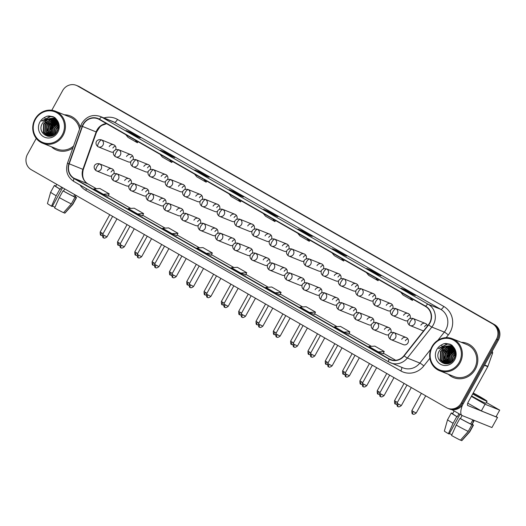 <?xml version="1.0" encoding="UTF-8"?>
<svg xmlns="http://www.w3.org/2000/svg" width="526" height="526" viewBox="0 0 526 526"><rect width="100%" height="100%" fill="white"/><g stroke="black" fill="none" stroke-linecap="round" stroke-linejoin="round"><path stroke-width="0.79" d="M117.193 173.935A3.833 1.308 119.8 0 0 114.122 176.795A3.833 1.308 -60.2 0 0 113.438 180.609L113.912 180.839A3.833 3.597 -68.1 0 0 117.193 173.935A3.833 3.597 -68.1 0 0 116.772 173.731C111.571 172.627 109.697 177.775 113.438 180.609A3.833 1.308 -60.2 0 0 113.491 180.642A3.833 3.597 -68.1 0 0 113.912 180.839L126.365 185.862A3.833 3.597 -68.1 0 0 129.094 185.796M134.505 183.863A3.833 1.308 119.8 0 0 131.434 186.717A3.833 1.308 -60.2 0 0 130.75 190.537L131.224 190.767A3.833 3.597 -68.1 0 0 134.505 183.863A3.833 3.597 -68.1 0 0 134.091 183.659C128.89 182.555 127.009 187.703 130.75 190.537A3.833 1.308 -60.2 0 0 130.803 190.563A3.833 3.597 -68.1 0 0 131.224 190.767L143.683 195.784A3.833 3.597 -68.1 0 0 146.412 195.718M151.817 193.785A3.833 1.308 119.8 0 0 148.746 196.645A3.833 1.308 -60.2 0 0 148.062 200.459L148.536 200.689A3.833 3.597 -68.1 0 0 151.817 193.785A3.833 3.597 -68.1 0 0 151.403 193.581C146.202 192.477 144.328 197.625 148.062 200.459A3.833 1.308 -60.2 0 0 148.122 200.485A3.833 3.597 -68.1 0 0 148.536 200.689L160.995 205.712A3.833 3.597 -68.1 0 0 163.724 205.64M169.135 203.707A3.833 1.308 119.8 0 0 166.065 206.567A3.833 1.308 -60.2 0 0 165.381 210.387L165.854 210.617A3.833 3.597 -68.1 0 0 169.135 203.707A3.833 3.597 -68.1 0 0 168.715 203.503C163.514 202.398 161.64 207.546 165.381 210.387A3.833 1.308 -60.2 0 0 165.434 210.413A3.833 3.597 -68.1 0 0 165.854 210.617L178.307 215.634A3.833 3.597 -68.1 0 0 181.036 215.568M186.447 213.635A3.833 1.308 119.8 0 0 183.377 216.495A3.833 1.308 -60.2 0 0 182.693 220.309L183.166 220.539A3.833 3.597 -68.1 0 0 186.447 213.635A3.833 3.597 -68.1 0 0 186.033 213.431C180.832 212.326 178.958 217.475 182.693 220.309A3.833 1.308 -60.2 0 0 182.752 220.335A3.833 3.597 -68.1 0 0 183.166 220.539L195.626 225.555A3.833 3.597 -68.1 0 0 198.355 225.49M203.766 223.557A3.833 1.308 119.8 0 0 200.689 226.417A3.833 1.308 -60.2 0 0 200.005 230.23L200.478 230.46A3.833 3.597 -68.1 0 0 203.766 223.557A3.833 3.597 -68.1 0 0 203.345 223.353C198.144 222.248 196.27 227.396 200.005 230.23A3.833 1.308 -60.2 0 0 200.064 230.256A3.833 3.597 -68.1 0 0 200.478 230.46L212.938 235.484A3.833 3.597 -68.1 0 0 215.667 235.418M221.078 233.478A3.833 1.308 119.8 0 0 218.007 236.338A3.833 1.308 -60.2 0 0 217.323 240.158L217.797 240.389A3.833 3.597 -68.1 0 0 221.078 233.478A3.833 3.597 -68.1 0 0 220.657 233.281C215.463 232.176 213.582 237.318 217.323 240.158A3.833 1.308 -60.2 0 0 217.376 240.185A3.833 3.597 -68.1 0 0 217.797 240.389L230.256 245.405A3.833 3.597 -68.1 0 0 232.985 245.34M238.39 243.406A3.833 1.308 119.8 0 0 235.319 246.267A3.833 1.308 -60.2 0 0 234.635 250.08L235.109 250.31A3.833 3.597 -68.1 0 0 238.39 243.406A3.833 3.597 -68.1 0 0 237.976 243.203C232.775 242.098 230.901 247.246 234.635 250.08A3.833 1.308 -60.2 0 0 234.695 250.106A3.833 3.597 -68.1 0 0 235.109 250.31L247.568 255.334A3.833 3.597 -68.1 0 0 250.297 255.261M255.708 253.328A3.833 1.308 119.8 0 0 252.638 256.188A3.833 1.308 -60.2 0 0 251.954 260.008L252.427 260.232A3.833 3.597 -68.1 0 0 255.708 253.328A3.833 3.597 -68.1 0 0 255.288 253.124C250.087 252.02 248.213 257.168 251.954 260.008A3.833 1.308 -60.2 0 0 252.007 260.035A3.833 3.597 -68.1 0 0 252.427 260.232L264.88 265.255A3.833 3.597 -68.1 0 0 267.609 265.189M273.02 263.256A3.833 1.308 119.8 0 0 269.95 266.11A3.833 1.308 -60.2 0 0 269.266 269.93L269.739 270.16A3.833 3.597 -68.1 0 0 273.02 263.256A3.833 3.597 -68.1 0 0 272.606 263.053C267.405 261.948 265.525 267.096 269.266 269.93A3.833 1.308 -60.2 0 0 269.319 269.956A3.833 3.597 -68.1 0 0 269.739 270.16L282.199 275.177A3.833 3.597 -68.1 0 0 284.928 275.111M290.339 273.178A3.833 1.308 119.8 0 0 287.262 276.038A3.833 1.308 -60.2 0 0 286.578 279.852L287.051 280.082A3.833 3.597 -68.1 0 0 290.339 273.178A3.833 3.597 -68.1 0 0 289.918 272.974C284.717 271.87 282.843 277.018 286.578 279.852A3.833 1.308 -60.2 0 0 286.637 279.878A3.833 3.597 -68.1 0 0 287.051 280.082L299.511 285.105A3.833 3.597 -68.1 0 0 302.24 285.039M307.651 283.1A3.833 1.308 119.8 0 0 304.58 285.96A3.833 1.308 -60.2 0 0 303.897 289.78L304.37 290.01A3.833 3.597 -68.1 0 0 307.651 283.1A3.833 3.597 -68.1 0 0 307.23 282.903C302.036 281.798 300.155 286.94 303.897 289.78A3.833 1.308 -60.2 0 0 303.949 289.806A3.833 3.597 -68.1 0 0 304.37 290.01L316.83 295.027A3.833 3.597 -68.1 0 0 319.552 294.961M324.963 293.028A3.833 1.308 119.8 0 0 321.892 295.888A3.833 1.308 -60.2 0 0 321.208 299.702L321.682 299.932A3.833 3.597 -68.1 0 0 324.963 293.028A3.833 3.597 -68.1 0 0 324.549 292.824C319.348 291.72 317.474 296.868 321.208 299.702A3.833 1.308 -60.2 0 0 321.268 299.728A3.833 3.597 -68.1 0 0 321.682 299.932L334.141 304.948A3.833 3.597 -68.1 0 0 336.87 304.883M342.281 302.95A3.833 1.308 119.8 0 0 339.211 305.81A3.833 1.308 -60.2 0 0 338.527 309.623L339 309.853A3.833 3.597 -68.1 0 0 342.281 302.95A3.833 3.597 -68.1 0 0 341.861 302.746C336.66 301.641 334.786 306.789 338.527 309.623A3.833 1.308 -60.2 0 0 338.58 309.656A3.833 3.597 -68.1 0 0 339 309.853L351.453 314.877A3.833 3.597 -68.1 0 0 354.182 314.811M359.593 312.878A3.833 1.308 119.8 0 0 356.523 315.731A3.833 1.308 -60.2 0 0 355.839 319.552L356.312 319.782A3.833 3.597 -68.1 0 0 359.593 312.878A3.833 3.597 -68.1 0 0 359.179 312.674C353.978 311.57 352.098 316.718 355.839 319.552A3.833 1.308 -60.2 0 0 355.892 319.578A3.833 3.597 -68.1 0 0 356.312 319.782L368.772 324.798A3.833 3.597 -68.1 0 0 371.501 324.733M376.905 322.8A3.833 1.308 119.8 0 0 373.835 325.66A3.833 1.308 -60.2 0 0 373.151 329.473L373.624 329.703A3.833 3.597 -68.1 0 0 376.905 322.8A3.833 3.597 -68.1 0 0 376.491 322.596C371.29 321.491 369.416 326.639 373.151 329.473A3.833 1.308 -60.2 0 0 373.21 329.5A3.833 3.597 -68.1 0 0 373.624 329.703L386.084 334.727A3.833 3.597 -68.1 0 0 388.813 334.654M394.224 332.721A3.833 1.308 119.8 0 0 391.153 335.581A3.833 1.308 -60.2 0 0 390.47 339.401L390.943 339.632A3.833 3.597 -68.1 0 0 394.224 332.721A3.833 3.597 -68.1 0 0 393.803 332.517C388.602 331.419 386.728 336.561 390.47 339.401A3.833 1.308 -60.2 0 0 390.522 339.428A3.833 3.597 -68.1 0 0 390.943 339.632L403.396 344.648A3.833 3.597 -68.1 0 0 407.959 342.886A3.833 3.597 -68.1 0 0 406.263 337.541A3.833 3.597 -68.1 0 0 401.706 339.303M99.874 164.013A3.833 1.308 119.8 0 0 96.804 166.874A3.833 1.308 -60.2 0 0 96.12 170.687L96.593 170.917A3.833 3.597 -68.1 0 0 99.874 164.013A3.833 3.597 -68.1 0 0 99.46 163.81C94.259 162.705 92.385 167.853 96.12 170.687A3.833 1.308 -60.2 0 0 96.179 170.713A3.833 3.597 -68.1 0 0 96.593 170.917L109.053 175.934A3.833 3.597 -68.1 0 0 111.782 175.868M119.04 149.936A3.833 1.308 119.8 0 0 115.97 152.796A3.833 1.308 -60.2 0 0 115.286 156.616L115.759 156.847A3.833 3.597 -68.1 0 0 119.04 149.936A3.833 3.597 -68.1 0 0 118.626 149.739C113.425 148.634 111.545 153.776 115.286 156.616A3.833 1.308 -60.2 0 0 115.339 156.643A3.833 3.597 -68.1 0 0 115.759 156.847L128.219 161.863A3.833 3.597 -68.1 0 0 130.948 161.798M136.359 159.865A3.833 1.308 119.8 0 0 133.282 162.725A3.833 1.308 -60.2 0 0 132.598 166.538L133.071 166.768A3.833 3.597 -68.1 0 0 136.359 159.865A3.833 3.597 -68.1 0 0 135.938 159.661C130.737 158.556 128.863 163.704 132.598 166.538A3.833 1.308 -60.2 0 0 132.657 166.564A3.833 3.597 -68.1 0 0 133.071 166.768L145.531 171.785A3.833 3.597 -68.1 0 0 148.26 171.719M153.671 169.786A3.833 1.308 119.8 0 0 150.6 172.646A3.833 1.308 -60.2 0 0 149.917 176.46L150.39 176.69A3.833 3.597 -68.1 0 0 153.671 169.786A3.833 3.597 -68.1 0 0 153.25 169.582C148.056 168.478 146.175 173.626 149.917 176.46A3.833 1.308 -60.2 0 0 149.969 176.493A3.833 3.597 -68.1 0 0 150.39 176.69L162.85 181.713A3.833 3.597 -68.1 0 0 165.578 181.648M170.983 179.714A3.833 1.308 119.8 0 0 167.912 182.568A3.833 1.308 -60.2 0 0 167.229 186.388L167.702 186.618A3.833 3.597 -68.1 0 0 170.983 179.714A3.833 3.597 -68.1 0 0 170.569 179.511C165.368 178.406 163.494 183.554 167.229 186.388A3.833 1.308 -60.2 0 0 167.288 186.414A3.833 3.597 -68.1 0 0 167.702 186.618L180.162 191.635A3.833 3.597 -68.1 0 0 182.89 191.569M188.301 189.636A3.833 1.308 119.8 0 0 185.231 192.496A3.833 1.308 -60.2 0 0 184.547 196.31L185.02 196.54A3.833 3.597 -68.1 0 0 188.301 189.636A3.833 3.597 -68.1 0 0 187.881 189.432C182.68 188.328 180.806 193.476 184.547 196.31A3.833 1.308 -60.2 0 0 184.6 196.336A3.833 3.597 -68.1 0 0 185.02 196.54L197.474 201.563A3.833 3.597 -68.1 0 0 200.202 201.491M205.613 199.558A3.833 1.308 119.8 0 0 202.543 202.418A3.833 1.308 -60.2 0 0 201.859 206.238L202.332 206.468A3.833 3.597 -68.1 0 0 205.613 199.558A3.833 3.597 -68.1 0 0 205.199 199.354C199.998 198.249 198.118 203.398 201.859 206.238A3.833 1.308 -60.2 0 0 201.912 206.264A3.833 3.597 -68.1 0 0 202.332 206.468L214.792 211.485A3.833 3.597 -68.1 0 0 217.521 211.419M222.925 209.486A3.833 1.308 119.8 0 0 219.855 212.346A3.833 1.308 -60.2 0 0 219.171 216.16L219.644 216.39A3.833 3.597 -68.1 0 0 222.925 209.486A3.833 3.597 -68.1 0 0 222.511 209.282C217.31 208.178 215.436 213.326 219.171 216.16A3.833 1.308 -60.2 0 0 219.23 216.186A3.833 3.597 -68.1 0 0 219.644 216.39L232.104 221.407A3.833 3.597 -68.1 0 0 234.833 221.341M240.244 219.408A3.833 1.308 119.8 0 0 237.173 222.268A3.833 1.308 -60.2 0 0 236.49 226.081L236.963 226.311A3.833 3.597 -68.1 0 0 240.244 219.408A3.833 3.597 -68.1 0 0 239.823 219.204C234.622 218.099 232.748 223.248 236.49 226.081A3.833 1.308 -60.2 0 0 236.542 226.108A3.833 3.597 -68.1 0 0 236.963 226.311L249.416 231.335A3.833 3.597 -68.1 0 0 252.145 231.269M257.556 229.329A3.833 1.308 119.8 0 0 254.485 232.19A3.833 1.308 -60.2 0 0 253.802 236.01L254.275 236.24A3.833 3.597 -68.1 0 0 257.556 229.329A3.833 3.597 -68.1 0 0 257.142 229.132C251.941 228.028 250.067 233.169 253.802 236.01A3.833 1.308 -60.2 0 0 253.861 236.036A3.833 3.597 -68.1 0 0 254.275 236.24L266.735 241.256A3.833 3.597 -68.1 0 0 269.463 241.191M274.874 239.258A3.833 1.308 119.8 0 0 271.797 242.118A3.833 1.308 -60.2 0 0 271.114 245.931L271.587 246.161A3.833 3.597 -68.1 0 0 274.874 239.258A3.833 3.597 -68.1 0 0 274.454 239.054C269.253 237.949 267.379 243.097 271.114 245.931A3.833 1.308 -60.2 0 0 271.173 245.958A3.833 3.597 -68.1 0 0 271.587 246.161L284.047 251.185A3.833 3.597 -68.1 0 0 286.775 251.112M292.186 249.179A3.833 1.308 119.8 0 0 289.116 252.039A3.833 1.308 -60.2 0 0 288.432 255.86L288.905 256.083A3.833 3.597 -68.1 0 0 292.186 249.179A3.833 3.597 -68.1 0 0 291.766 248.976C286.571 247.871 284.691 253.019 288.432 255.86A3.833 1.308 -60.2 0 0 288.485 255.886A3.833 3.597 -68.1 0 0 288.905 256.083L301.365 261.106A3.833 3.597 -68.1 0 0 304.094 261.041M309.498 259.108A3.833 1.308 119.8 0 0 306.428 261.961A3.833 1.308 -60.2 0 0 305.744 265.781L306.217 266.011A3.833 3.597 -68.1 0 0 309.498 259.108A3.833 3.597 -68.1 0 0 309.084 258.904C303.883 257.799 302.009 262.947 305.744 265.781A3.833 1.308 -60.2 0 0 305.803 265.808A3.833 3.597 -68.1 0 0 306.217 266.011L318.677 271.028A3.833 3.597 -68.1 0 0 321.406 270.962M326.817 269.029A3.833 1.308 119.8 0 0 323.746 271.889A3.833 1.308 -60.2 0 0 323.063 275.703L323.536 275.933A3.833 3.597 -68.1 0 0 326.817 269.029A3.833 3.597 -68.1 0 0 326.396 268.825C321.195 267.721 319.321 272.869 323.063 275.703A3.833 1.308 -60.2 0 0 323.115 275.729A3.833 3.597 -68.1 0 0 323.536 275.933L335.989 280.956A3.833 3.597 -68.1 0 0 338.718 280.891M344.129 278.951A3.833 1.308 119.8 0 0 341.058 281.811A3.833 1.308 -60.2 0 0 340.375 285.631L340.848 285.861A3.833 3.597 -68.1 0 0 344.129 278.951A3.833 3.597 -68.1 0 0 343.715 278.754C338.514 277.649 336.633 282.791 340.375 285.631A3.833 1.308 -60.2 0 0 340.427 285.657A3.833 3.597 -68.1 0 0 340.848 285.861L353.308 290.878A3.833 3.597 -68.1 0 0 356.036 290.812M361.447 288.879A3.833 1.308 119.8 0 0 358.37 291.739A3.833 1.308 -60.2 0 0 357.687 295.553L358.16 295.783A3.833 3.597 -68.1 0 0 361.447 288.879A3.833 3.597 -68.1 0 0 361.027 288.675C355.826 287.571 353.952 292.719 357.687 295.553A3.833 1.308 -60.2 0 0 357.746 295.579A3.833 3.597 -68.1 0 0 358.16 295.783L370.62 300.806A3.833 3.597 -68.1 0 0 373.348 300.734M378.759 298.801A3.833 1.308 119.8 0 0 375.689 301.661A3.833 1.308 -60.2 0 0 375.005 305.474L375.479 305.705A3.833 3.597 -68.1 0 0 378.759 298.801A3.833 3.597 -68.1 0 0 378.339 298.597C373.144 297.492 371.264 302.641 375.005 305.474A3.833 1.308 -60.2 0 0 375.058 305.507A3.833 3.597 -68.1 0 0 375.479 305.705L387.938 310.728A3.833 3.597 -68.1 0 0 390.66 310.662M396.071 308.729A3.833 1.308 119.8 0 0 393.001 311.583A3.833 1.308 -60.2 0 0 392.317 315.403L392.79 315.633A3.833 3.597 -68.1 0 0 396.071 308.729A3.833 3.597 -68.1 0 0 395.657 308.525C390.456 307.421 388.582 312.569 392.317 315.403A3.833 1.308 -60.2 0 0 392.376 315.429A3.833 3.597 -68.1 0 0 392.79 315.633L405.25 320.65A3.833 3.597 -68.1 0 0 407.979 320.584M413.39 318.651A3.833 1.308 119.8 0 0 410.319 321.511A3.833 1.308 -60.2 0 0 409.636 325.324L410.109 325.555A3.833 3.597 -68.1 0 0 413.39 318.651A3.833 3.597 -68.1 0 0 412.969 318.447C407.768 317.342 405.894 322.491 409.636 325.324A3.833 1.308 -60.2 0 0 409.688 325.351A3.833 3.597 -68.1 0 0 410.109 325.555L422.562 330.578A3.833 3.597 -68.1 0 0 423.627 330.815M101.728 140.015A3.833 1.308 119.8 0 0 98.658 142.875A3.833 1.308 -60.2 0 0 97.974 146.688L98.447 146.918A3.833 3.597 -68.1 0 0 101.728 140.015A3.833 3.597 -68.1 0 0 101.308 139.811C96.107 138.706 94.233 143.854 97.974 146.688A3.833 1.308 -60.2 0 0 98.027 146.715A3.833 3.597 -68.1 0 0 98.447 146.918L110.901 151.942A3.833 3.597 -68.1 0 0 113.629 151.876M131.119 183.705A3.833 3.597 -68.1 0 0 124.675 180.517M148.431 193.627A3.833 3.597 -68.1 0 0 141.987 190.438M165.743 203.549A3.833 3.597 -68.1 0 0 159.306 200.367M183.061 213.477A3.833 3.597 -68.1 0 0 176.618 210.288M200.373 223.399A3.833 3.597 -68.1 0 0 193.93 220.21M217.685 233.32A3.833 3.597 -68.1 0 0 211.248 230.138M235.004 243.249A3.833 3.597 -68.1 0 0 228.56 240.06M252.316 253.17A3.833 3.597 -68.1 0 0 245.872 249.988M269.634 263.099A3.833 3.597 -68.1 0 0 263.191 259.91M286.946 273.02A3.833 3.597 -68.1 0 0 280.503 269.831M304.258 282.942A3.833 3.597 -68.1 0 0 297.821 279.76M321.577 292.87A3.833 3.597 -68.1 0 0 315.133 289.681M338.889 302.792A3.833 3.597 -68.1 0 0 332.445 299.61M356.207 312.72A3.833 3.597 -68.1 0 0 349.764 309.531M373.519 322.642A3.833 3.597 -68.1 0 0 367.076 319.453M390.831 332.563A3.833 3.597 -68.1 0 0 384.394 329.381M113.8 173.777A3.833 3.597 -68.1 0 0 107.357 170.588M132.966 159.707A3.833 3.597 -68.1 0 0 126.523 156.518M150.278 169.628A3.833 3.597 -68.1 0 0 143.841 166.44M167.597 179.557A3.833 3.597 -68.1 0 0 161.153 176.368M184.909 189.478A3.833 3.597 -68.1 0 0 178.465 186.289M202.227 199.4A3.833 3.597 -68.1 0 0 195.784 196.218M219.539 209.328A3.833 3.597 -68.1 0 0 213.096 206.139M236.851 219.25A3.833 3.597 -68.1 0 0 230.414 216.061M254.17 229.178A3.833 3.597 -68.1 0 0 247.726 225.989M271.482 239.1A3.833 3.597 -68.1 0 0 265.038 235.911M288.794 249.022A3.833 3.597 -68.1 0 0 282.357 245.839M306.112 258.95A3.833 3.597 -68.1 0 0 299.669 255.761M323.424 268.871A3.833 3.597 -68.1 0 0 316.981 265.683M340.743 278.793A3.833 3.597 -68.1 0 0 334.299 275.611M358.055 288.721A3.833 3.597 -68.1 0 0 351.611 285.533M375.367 298.643A3.833 3.597 -68.1 0 0 368.93 295.461M392.685 308.571A3.833 3.597 -68.1 0 0 386.242 305.382M409.997 318.493A3.833 3.597 -68.1 0 0 403.554 315.304M427.513 325.903A3.833 3.597 -68.1 0 0 420.872 325.232M115.654 149.779A3.833 3.597 -68.1 0 0 109.211 146.596M112.873 148.069A3.833 3.597 111.9 0 1 115.365 146.156M424.535 326.705A3.833 3.597 111.9 0 1 427.027 324.792M407.223 316.784A3.833 3.597 111.9 0 1 409.708 314.864M389.904 306.855A3.833 3.597 111.9 0 1 392.396 304.942M372.592 296.934A3.833 3.597 111.9 0 1 375.084 295.014M355.28 287.012A3.833 3.597 111.9 0 1 357.765 285.092M337.962 277.084A3.833 3.597 111.9 0 1 340.453 275.17M320.65 267.162A3.833 3.597 111.9 0 1 323.142 265.242M303.331 257.24A3.833 3.597 111.9 0 1 305.823 255.32M286.019 247.312A3.833 3.597 111.9 0 1 288.511 245.392M268.707 237.39A3.833 3.597 111.9 0 1 271.192 235.47M251.389 227.462A3.833 3.597 111.9 0 1 253.88 225.549M234.077 217.54A3.833 3.597 111.9 0 1 236.569 215.621M216.758 207.619A3.833 3.597 111.9 0 1 219.25 205.699M199.446 197.691A3.833 3.597 111.9 0 1 201.938 195.777M182.134 187.769A3.833 3.597 111.9 0 1 184.619 185.849M164.816 177.841A3.833 3.597 111.9 0 1 167.307 175.927M147.504 167.919A3.833 3.597 111.9 0 1 149.995 165.999M130.192 157.997A3.833 3.597 111.9 0 1 132.677 156.077M111.025 172.068A3.833 3.597 111.9 0 1 113.511 170.148M405.368 340.782A3.833 3.597 111.9 0 1 407.86 338.862M388.057 330.854A3.833 3.597 111.9 0 1 390.548 328.941M370.738 320.932A3.833 3.597 111.9 0 1 373.23 319.012M353.426 311.004A3.833 3.597 111.9 0 1 355.918 309.091M336.114 301.082A3.833 3.597 111.9 0 1 338.599 299.162M318.795 291.161A3.833 3.597 111.9 0 1 321.287 289.241M301.483 281.232A3.833 3.597 111.9 0 1 303.975 279.319M284.171 271.311A3.833 3.597 111.9 0 1 286.657 269.391M266.853 261.383A3.833 3.597 111.9 0 1 269.345 259.469M249.541 251.461A3.833 3.597 111.9 0 1 252.026 249.541M232.222 241.539A3.833 3.597 111.9 0 1 234.714 239.619M214.91 231.611A3.833 3.597 111.9 0 1 217.402 229.698M197.598 221.689A3.833 3.597 111.9 0 1 200.084 219.769M180.28 211.768A3.833 3.597 111.9 0 1 182.772 209.848M162.968 201.839A3.833 3.597 111.9 0 1 165.46 199.926M145.649 191.918A3.833 3.597 111.9 0 1 148.141 189.998M128.337 181.989A3.833 3.597 111.9 0 1 130.829 180.076M51.476 146.787A18.39 17.273 -68.1 0 0 56.617 150.101A18.39 17.273 -68.1 0 0 72.864 147.984A18.39 17.273 -68.1 0 1 56.617 150.101A18.39 17.273 -68.1 0 1 51.476 146.787M448.395 374.295A18.39 17.273 -68.1 0 0 453.537 377.609A18.39 17.273 -68.1 0 0 475.412 369.147A18.39 17.273 -68.1 0 0 467.285 343.485A18.39 17.273 -68.1 0 0 461.282 342.308A18.39 17.273 -68.1 0 1 467.285 343.485L467.285 343.485A18.39 17.273 -68.1 0 1 475.412 369.147A18.39 17.273 -68.1 0 1 453.537 377.609A18.39 17.273 -68.1 0 1 448.395 374.295M83.345 124.458A12.262 11.513 111.9 0 1 97.928 118.817A12.262 11.513 111.9 0 1 99.263 119.468L425.554 306.487A12.262 11.513 111.9 0 1 428.453 324.713L403.961 355.675A12.262 11.513 111.9 0 1 390.555 359.541A12.262 11.513 111.9 0 1 389.22 358.896L74.173 178.314A12.262 11.513 111.9 0 1 69.215 163.81L82.464 126.404A12.262 11.513 111.9 0 1 83.345 124.458M83.095 124.314A12.565 11.802 -68.1 0 0 82.194 126.312L68.945 163.718A12.565 11.802 -68.1 0 0 74.028 178.584L389.069 359.159A12.565 11.802 -68.1 0 0 404.178 355.865L428.67 324.904A12.565 11.802 -68.1 0 0 425.698 306.217L99.414 119.198A12.565 11.802 -68.1 0 0 83.095 124.314M447.613 361.224A15.326 14.393 111.9 0 1 449.625 354.07A15.326 14.393 111.9 0 1 451.006 351.966M447.001 359.514A15.326 14.393 -68.1 0 0 446.903 362.723A15.326 14.393 -68.1 0 1 447.001 359.514M446.949 363.236A15.326 14.393 -68.1 0 0 447.008 363.749A15.326 14.393 -68.1 0 1 446.949 363.236M50.687 133.722A15.326 14.393 111.9 0 1 52.699 126.562A15.326 14.393 111.9 0 1 54.086 124.458M50.082 132.013A15.326 14.393 -68.1 0 0 49.983 135.221A15.326 14.393 -68.1 0 1 50.082 132.013M50.029 135.734A15.326 14.393 -68.1 0 0 50.088 136.247A15.326 14.393 -68.1 0 1 50.029 135.734M54.829 123.577A15.326 14.393 111.9 0 1 55.565 122.801M451.749 351.079A15.326 14.393 111.9 0 1 452.492 350.309M36.255 138.41L27.477 154.309A11.493 10.796 -68.1 0 0 31.304 169.74L446.35 407.63A11.493 10.796 -68.1 0 0 447.606 408.242L449.559 409.031A11.493 10.796 -68.1 0 0 463.235 403.738L498.385 340.066L497.405 339.671A11.493 10.796 -68.1 0 0 493.579 324.246L78.532 86.349A11.493 10.796 -68.1 0 0 77.276 85.738A11.493 10.796 -68.1 0 1 78.532 86.349L493.579 324.246A11.493 10.796 -68.1 0 1 497.405 339.671L462.255 403.343L497.405 339.671L496.426 339.277A11.493 10.796 -68.1 0 0 492.599 323.852L77.552 85.955A11.493 10.796 -68.1 0 0 76.303 85.35A11.493 10.796 -68.1 0 0 62.627 90.636L51.791 110.263M448.586 408.636A11.493 10.796 -68.1 0 0 462.255 403.343A11.493 10.796 -68.1 0 1 448.586 408.636M410.477 293.567L415.362 295.54L405.987 290.161L401.101 288.195L410.477 293.567M405.638 290.793L405.987 290.161M376.097 273.862L380.982 275.834L371.606 270.456L366.721 268.49L376.097 273.862M371.257 271.087L371.606 270.456M341.716 254.157L346.601 256.129L337.225 250.751L332.34 248.785L341.716 254.157M336.883 251.382L337.225 250.751M307.342 234.451L312.227 236.424L302.851 231.045L297.966 229.08L307.342 234.451L298.005 229.099A3.064 1.045 119.8 0 0 297.966 229.08M302.503 231.677L302.851 231.045M135.445 135.925L140.33 137.897L130.954 132.519L126.069 130.553L135.445 135.925M130.606 133.15L130.954 132.519M169.826 155.63L174.711 157.603L165.335 152.224L160.45 150.258L169.826 155.63L160.489 150.278A3.064 1.045 119.8 0 0 160.45 150.258M164.986 152.856L165.335 152.224M204.2 175.336L209.085 177.308L199.709 171.93L194.824 169.964L204.2 175.336M199.367 172.561L199.709 171.93M238.58 195.041L243.466 197.013L234.09 191.635L229.204 189.669L238.58 195.041M233.741 192.266L234.09 191.635M272.961 214.746L277.846 216.719L268.47 211.34L263.585 209.374L272.961 214.746M268.122 211.971L268.47 211.34M80.228 127.18A18.39 17.273 -68.1 0 0 70.366 115.983A18.39 17.273 -68.1 0 0 64.363 114.799A18.39 17.273 -68.1 0 1 70.366 115.983A18.39 17.273 -68.1 0 1 80.228 127.18M447.606 408.242A11.493 10.796 -68.1 0 0 461.276 402.955L496.426 339.277M309.531 312.47L315.475 312.089L306.099 306.717L300.149 307.099L309.531 312.47L314.37 314.41M343.905 332.176L348.745 334.122L349.849 331.794L340.473 326.422L334.529 326.797L343.905 332.176L349.849 331.794M378.286 351.881L383.125 353.827L384.23 351.5L374.854 346.128L368.91 346.502L378.286 351.881L384.23 351.5M206.389 253.354L211.228 255.301L212.333 252.973L202.957 247.601L197.013 247.983L206.389 253.354L212.333 252.973M172.015 233.649L177.959 233.268L168.583 227.896L162.639 228.277L172.015 233.649L176.854 235.589M137.634 213.944L142.467 215.89L143.578 213.563L134.202 208.191L128.259 208.572L137.634 213.944L143.578 213.563M103.254 194.239L109.198 193.857L99.822 188.486L93.878 188.867L103.254 194.239L108.093 196.178M275.151 292.765L281.094 292.384L271.718 287.012L265.775 287.393L275.151 292.765L279.99 294.705M240.77 273.06L245.655 275.026L246.714 272.678L237.338 267.307L231.394 267.688L240.77 273.06L246.714 272.678M263.276 213.471L265.545 216.212L274.92 221.591L275.591 220.532M272.652 218.849L274.92 221.591M228.895 193.765L231.164 196.507L240.54 201.885L241.21 200.827M238.271 199.144L240.54 201.885M194.521 174.06L196.783 176.802L206.159 182.18L206.83 181.122M203.897 179.438L206.159 182.18M160.141 154.355L162.403 157.096L171.778 162.475L172.449 161.416M169.517 159.733L171.778 162.475M125.76 134.649L128.028 137.391L137.404 142.77L138.075 141.711M135.136 140.028L137.404 142.77M297.657 233.176L299.919 235.918L309.295 241.296L309.965 240.237M307.033 238.554L309.295 241.296M332.037 252.881L334.299 255.623L343.675 261.001L344.346 259.943M341.413 258.259L343.675 261.001M366.412 272.586L368.68 275.328L378.056 280.706L378.727 279.648M375.788 277.965L378.056 280.706M400.792 292.292L403.061 295.033L412.437 300.412L413.101 299.353M410.168 297.67L412.437 300.412M177.959 233.268L176.848 235.595M109.198 193.857L108.093 196.185M281.094 292.384L279.983 294.711M315.475 312.089L314.364 314.416M449.868 354.169A15.326 14.393 -68.1 0 0 447.843 362.006A15.326 14.393 -68.1 0 1 449.868 354.169M447.863 362.815A15.326 14.393 -68.1 0 0 447.928 363.644A15.326 14.393 -68.1 0 1 447.863 362.815M52.948 126.661A15.326 14.393 -68.1 0 0 50.917 134.505A15.326 14.393 -68.1 0 1 52.948 126.661M50.943 135.307A15.326 14.393 -68.1 0 0 51.009 136.142A15.326 14.393 -68.1 0 1 50.943 135.307M498.385 340.066A11.493 10.796 -68.1 0 0 494.558 324.641L79.511 86.744A11.493 10.796 -68.1 0 0 78.256 86.132L76.303 85.35M462.584 404.783A15.326 5.221 119.8 0 0 462.032 415.474A15.326 5.221 119.8 0 0 462.255 415.586L491.935 427.539L497.484 417.486L467.805 405.526A3.833 1.308 -60.2 0 1 467.752 405.5A3.833 1.308 -60.2 0 1 468.436 401.686L487.78 366.642L484.453 365.3M497.484 417.486L491.935 427.539M497.603 417.519L496.13 416.605M492.132 351.388A1.913 1.802 111.9 0 1 492.52 353.347L487.918 366.339A1.913 1.802 111.9 0 1 487.78 366.642M79.544 129.107A17.24 16.194 -68.1 0 0 69.938 117.048L55.526 111.242A17.24 16.194 -68.1 0 0 35.018 119.172A17.24 16.194 -68.1 0 0 42.639 143.23A17.24 16.194 -68.1 0 0 63.146 135.294A17.24 16.194 -68.1 0 0 55.526 111.242M51.712 118.981L55.677 118.383A17.24 16.194 -68.1 0 0 53.724 119.79M47.195 135.813L43.632 132.46L43.98 123.978L51.397 119.547L53.678 119.816A17.24 16.194 -68.1 0 0 53.428 120.04M53.277 120.171A17.24 16.194 -68.1 0 0 52.587 120.809M52.252 121.151A17.24 16.194 -68.1 0 0 50.726 122.959M49.898 124.182A17.24 16.194 -68.1 0 0 49.431 124.978A17.24 16.194 -68.1 0 0 47.366 130.987M62.278 134.84A16.477 15.471 -68.1 0 0 56.788 112.728A16.477 15.471 -68.1 0 0 35.4 119.435A16.477 15.471 -68.1 0 0 40.883 141.547A16.477 15.471 -68.1 0 0 62.278 134.84M55.585 121.315A8.659 8.133 -68.1 0 0 52.804 119.395A8.659 8.133 -68.1 0 0 44.085 121.289L42.422 123.347C36.103 133.315 51.535 141.948 56.939 131.763C59.221 127.581 59.122 123.531 56.657 119.626L54.954 117.673L53.06 116.66L46.886 116.22L44.532 117.449L45.584 119.395L54.231 120.158L55.585 121.315C58.176 124.366 58.629 127.798 56.946 131.605L56.216 132.795M56.413 132.513L57.821 129.015M54.763 134.275L56.006 128.824L57.926 126.523M55.118 133.966L56.394 128.975L57.959 127.003M53.494 135.156L54.454 128.193L57.643 124.991M53.79 134.978L54.842 128.351L57.728 125.333M52.383 135.715L52.902 127.568L57.222 123.794M52.653 135.596L53.29 127.726L57.334 124.07M51.377 136.063L51.002 135.425L51.351 126.944L56.716 122.814M51.62 135.991L51.739 127.101L56.847 123.045M50.417 136.221L49.451 134.801L49.799 126.319L56.151 121.979M50.647 136.195L49.838 134.958L50.187 126.477L56.302 122.177L52.468 125.425M49.497 136.254L47.899 134.176L48.247 125.694L55.539 121.269M49.608 135.09A15.708 14.754 -68.1 0 0 49.72 136.254L48.287 134.334L48.635 125.852L55.697 121.434M48.629 136.175L46.347 133.551L46.696 125.07L54.112 120.638L54.882 120.658M48.839 136.208L46.735 133.709L47.084 125.227L55.052 120.802M48.602 136.379L47.978 136.102M47.794 136.004L44.795 132.927L45.144 124.445L52.561 120.013L54.204 120.145M48.622 136.379L48.182 136.155M47.997 136.056L45.183 133.085L45.532 124.603L52.948 120.171L54.375 120.263M51.318 136.076L46.998 135.734L43.244 132.302L43.592 123.82L51.009 119.389L53.494 119.718M49.431 136.385L46.998 135.734M58.261 126.253L58.59 126.003M57.932 124.82L58.511 124.537M58.031 125.149L58.544 124.859M57.492 123.689L58.268 123.439M57.61 123.952L58.373 123.676M56.972 122.749L57.702 122.604M57.104 122.972L57.853 122.801L57.216 123.163M56.394 121.947L57.091 121.894M57.314 121.887L57.847 121.9M56.538 122.137L57.249 122.058M57.479 122.052L57.906 122.045M55.763 121.263L56.433 121.282M56.65 121.302L57.288 121.388M55.927 121.421L56.598 121.427M56.821 121.44L57.465 121.513M55.098 120.678L55.736 120.763M55.947 120.802L56.565 120.954M56.762 121.019L57.354 121.23M55.269 120.816L55.914 120.888M56.131 120.921L56.749 121.059A15.326 14.393 -68.1 0 0 56.538 121.217M56.953 121.111L57.544 121.309M54.395 120.178L55.013 120.329M55.21 120.395L57.788 121.749M54.572 120.296L55.197 120.434M55.401 120.487L55.993 120.684M55.802 120.605L57.715 121.572M53.659 119.764L58.353 123.577M53.849 119.862L54.441 120.059M54.25 119.981L58.176 122.874M44.085 121.289L49.845 118.922L52.942 119.455M53.218 119.566L57.17 123.071L58.32 128.364M47.208 132.348A17.24 16.194 -68.1 0 0 47.162 134.419M47.182 134.814A17.24 16.194 -68.1 0 0 47.235 135.537M47.248 135.669A17.24 16.194 -68.1 0 0 47.268 135.839A17.24 16.194 -68.1 0 0 47.314 136.201M42.639 143.23L57.051 149.036A17.24 16.194 -68.1 0 0 73.548 146.05M41.745 120.881L50.358 116.502L53.79 116.989M44.717 122.302L48.556 119.047M49.391 118.652L55.145 117.844M46.268 122.926L50.108 119.672M50.654 119.402L51.502 119.054M47.82 123.551L51.66 120.296M52.199 120.027L53.054 119.678M53.29 119.593L56.216 119.021M49.372 124.175L53.205 120.921M53.751 120.651L54.487 120.349M54.842 120.217L56.736 119.75M49.266 136.241L49.128 135.892M48.951 135.386L48.517 130.737M50.923 124.8L54.757 121.552M55.631 121.138L56.032 120.973M56.394 120.842L57.242 120.592M50.503 136.01L50.069 131.362M57.183 121.762L57.584 121.598M51.857 135.912L51.62 131.987M54.02 126.049L56.992 123.308M46.886 116.22L48.997 115.957L53.146 116.693M41.758 121.19L50.549 116.581L53.882 117.035M46.025 121.118L49.043 118.975M49.746 118.659L55.21 117.909M47.577 121.743L50.595 119.599M51.055 119.389L51.772 119.106M51.936 119.047L55.743 118.455M49.128 122.367L52.146 120.224M52.607 120.013L53.317 119.731M53.474 119.678L56.282 119.106M50.68 122.992L53.698 120.849M54.158 120.638L54.619 120.447M55.02 120.303L56.801 119.849M49.24 135.741L48.642 132.421M52.232 123.617L55.25 121.48M55.749 121.243L56.17 121.072M56.571 120.927L57.301 120.704M50.733 136.188L50.194 133.045M53.777 124.241L56.394 122.308M57.301 121.868L57.722 121.697M52.015 135.853L51.745 133.676M55.329 124.866L57.071 123.465M57.301 123.314L57.945 122.933M439.558 370.731L453.971 376.537A17.24 16.194 -68.1 0 0 474.478 368.608A17.24 16.194 -68.1 0 0 466.858 344.556L452.445 338.744A17.24 16.194 -68.1 0 0 431.938 346.68A17.24 16.194 -68.1 0 0 439.558 370.731A17.24 16.194 -68.1 0 0 460.066 362.802A17.24 16.194 -68.1 0 0 452.445 338.744M452.603 345.898A17.24 16.194 -68.1 0 0 450.65 347.292M450.203 347.673A17.24 16.194 -68.1 0 0 449.513 348.317M449.171 348.653A17.24 16.194 -68.1 0 0 447.646 350.461M446.817 351.69A17.24 16.194 -68.1 0 0 446.35 352.486A17.24 16.194 -68.1 0 0 444.286 358.495M459.198 362.342A16.477 15.471 -68.1 0 0 453.714 340.23A16.477 15.471 -68.1 0 0 432.319 346.936A16.477 15.471 -68.1 0 0 437.803 369.048A16.477 15.471 -68.1 0 0 459.198 362.342M452.505 348.817A8.659 8.133 -68.1 0 0 449.73 346.904A8.659 8.133 -68.1 0 0 441.012 348.797L439.341 350.855C433.023 360.816 448.461 369.449 453.859 359.271C456.141 355.083 456.049 351.039 453.576 347.134L451.873 345.181L449.98 344.162L443.806 343.721L441.452 344.951L442.504 346.897L451.15 347.666L452.505 348.817C455.095 351.874 455.549 355.306 453.872 359.113L453.136 360.303M453.333 360.021L454.747 356.523M451.683 361.776L452.925 356.326L454.845 354.031M452.038 361.467L453.313 356.483L454.878 354.504M450.414 362.664L451.374 355.701L454.563 352.492M450.716 362.48L451.762 355.859L454.648 352.834M449.303 363.216L449.822 355.076L454.142 351.302M449.572 363.098L450.21 355.234L454.254 351.578M448.297 363.571L447.922 362.933L448.27 354.452L453.636 350.316M448.54 363.492L448.658 354.609L453.774 350.546M447.337 363.729L446.37 362.309L446.719 353.827L453.077 349.488M447.573 363.703L446.758 362.467L447.107 353.985L453.221 349.678L449.395 352.933M446.416 363.755L444.818 361.684L445.167 353.202L452.459 348.771M446.528 362.592A15.708 14.754 -68.1 0 0 446.64 363.762L445.206 361.835L445.555 353.354L452.616 348.942M445.548 363.683L443.267 361.06L443.615 352.578L451.032 348.146L451.801 348.159M445.759 363.709L443.655 361.211L444.003 352.729L451.972 348.304M445.522 363.887L444.904 363.604M444.713 363.505L441.715 360.435L442.064 351.953L449.48 347.522L451.124 347.647M445.548 363.887L445.101 363.663M444.917 363.558L442.103 360.586L442.451 352.104L449.868 347.673L451.295 347.765M448.244 363.584L443.924 363.242L440.17 359.81L440.512 351.329L447.928 346.89L450.414 347.219M446.35 363.887L443.924 363.242M444.115 363.315L440.551 359.962L440.9 351.48L448.316 347.048L450.598 347.318M455.181 353.755L455.516 353.511M454.852 352.328L455.431 352.039M454.951 352.65L455.47 352.367M454.411 351.197L455.187 350.941M454.53 351.46L455.292 351.184M453.892 350.25L454.622 350.112M454.023 350.474L454.773 350.303L454.142 350.671M453.313 349.455L454.01 349.395M454.234 349.389L454.766 349.402M453.465 349.639L454.168 349.566M454.398 349.553L454.826 349.547M452.689 348.764L453.353 348.791M453.57 348.804L454.208 348.896M452.847 348.929L453.517 348.929M453.741 348.942L454.385 349.014M454.595 349.054L452.722 348.107L454.714 349.257M452.018 348.179L452.656 348.271M452.866 348.311L453.484 348.462M453.682 348.521L454.273 348.731M452.189 348.317L452.833 348.39M453.044 348.422L453.668 348.56A15.326 14.393 -68.1 0 0 453.458 348.718M453.872 348.62L454.464 348.817M451.315 347.686L451.933 347.837M452.13 347.896L452.722 348.107M451.492 347.798L452.117 347.936M452.321 347.995L452.912 348.192M450.578 347.272L455.273 351.085M450.769 347.37L451.367 347.561M451.17 347.482L455.095 350.375M441.012 348.797L446.765 346.424L449.862 346.956M450.138 347.068L454.089 350.579L455.24 355.872M444.128 359.856A17.24 16.194 -68.1 0 0 444.082 361.921M444.102 362.315A17.24 16.194 -68.1 0 0 444.154 363.045M444.168 363.177A17.24 16.194 -68.1 0 0 444.187 363.341A17.24 16.194 -68.1 0 0 444.233 363.709M438.664 348.39L447.278 344.011L450.71 344.491M441.636 349.803L445.476 346.555M446.311 346.154L452.064 345.352M443.188 350.428L447.028 347.18M447.573 346.91L448.428 346.555M448.632 346.483L452.597 345.891M444.74 351.052L448.579 347.804M449.125 347.535L449.98 347.18M450.21 347.101L453.136 346.522M446.291 351.677L450.131 348.429M450.677 348.159L451.407 347.85M451.762 347.725L453.655 347.259M446.186 363.749L446.048 363.394M445.877 362.887L445.443 358.245M447.843 352.308L451.683 349.054M452.551 348.639L452.958 348.475M453.313 348.35L454.162 348.094M447.429 363.512L446.995 358.87M454.102 349.264L454.51 349.1M448.777 363.42L448.54 359.495M450.946 353.557L453.912 350.816M443.806 343.721L445.916 343.465L450.065 344.195M438.677 348.699L447.468 344.089L450.802 344.537M442.945 348.626L445.963 346.483M446.666 346.167L452.13 345.411M444.496 349.251L447.514 347.107M447.974 346.89L448.691 346.608M448.856 346.549L452.662 345.963M446.048 349.875L449.066 347.732M449.526 347.515L450.243 347.232M450.394 347.18L453.202 346.608M447.6 350.5L450.618 348.357M451.078 348.14L451.545 347.949M451.946 347.804L453.721 347.357M446.16 363.249L445.561 359.929M449.151 351.125L452.169 348.981M452.971 348.488A15.708 14.754 -68.1 0 0 452.649 348.738L453.09 348.58M453.497 348.429L454.221 348.212M447.652 363.69L447.113 360.553M450.703 351.749L453.313 349.816M454.221 349.376L454.642 349.205M448.941 363.361L448.665 361.178M452.255 352.374L453.991 350.967M454.221 350.816L454.865 350.441M471.362 396.387L485.044 404.231L499.7 410.135L486.386 402.502M467.765 403.146L481.343 410.931L495.998 416.835L499.7 410.135M485.044 404.231L481.343 410.931M54.941 207.277A7.666 0.342 28.9 0 0 52.521 206.001M56.742 184.317L55.697 186.211A11.112 0.493 28.9 0 0 60.372 189.281L59.879 189.084L56.177 195.784L51.495 206.185L52.252 206.494L62.627 187.69M59.306 197.579A12.644 0.559 28.9 0 0 71.312 203.884L63.541 212.662A9.961 0.441 28.9 0 1 54.625 207.98L59.306 197.579L63.008 190.872L63.501 191.076L64.711 188.887M63.501 191.076A11.112 0.493 28.9 0 0 73.745 196.454L75.008 197.184L71.312 203.884M74.745 194.64L73.745 196.454M63.659 212.524L64.764 213.155L72.529 204.377L76.231 197.671L74.968 196.948L75.882 195.291M74.968 196.948A11.112 0.493 28.9 0 0 75.152 196.954L76.027 195.37M51.495 206.185A9.961 0.441 28.9 0 1 47.452 203.529L50.654 192.181A12.644 0.559 28.9 0 0 50.654 192.181L54.356 185.474A12.644 0.559 28.9 0 1 54.619 185.494L55.743 186.138M54.356 185.474A12.644 0.559 28.9 0 0 59.879 189.084M63.008 190.872A12.644 0.559 28.9 0 0 75.008 197.184M76.231 197.671A12.644 0.559 28.9 0 0 76.494 197.697A12.644 0.559 28.9 0 0 75.284 196.717M50.654 192.181A12.644 0.559 28.9 0 0 56.177 195.784M72.529 204.377A12.644 0.559 28.9 0 0 72.792 204.404A12.644 0.559 28.9 0 0 72.798 204.397L76.494 197.697M64.764 213.155A9.961 0.441 28.9 0 0 64.895 213.161L72.792 204.404M61.581 187.092L60.372 189.281M472.775 393.823A9.58 0.421 28.9 0 0 484.052 399.589A9.58 0.421 28.9 0 0 478.719 396.19A9.58 0.421 28.9 0 0 473.163 393.119M451.86 434.785A7.666 0.342 28.9 0 0 449.441 433.509M454.142 410.951L452.616 413.719A11.112 0.493 28.9 0 0 457.298 416.789L456.798 416.585L453.103 423.292L448.415 433.694L449.171 433.996L460.026 414.324M456.226 425.08A12.644 0.559 28.9 0 0 468.232 431.386L460.46 440.17A9.961 0.441 28.9 0 1 451.545 435.482L456.226 425.08L459.928 418.38L460.421 418.578L462.111 415.52M460.421 418.578A11.112 0.493 28.9 0 0 470.665 423.963L471.934 424.686L468.232 431.386M460.585 440.032L461.683 440.663L469.455 431.879L473.15 425.179L471.888 424.449L473.735 421.102A11.112 0.493 28.9 0 1 472.512 420.609L470.665 423.963M471.888 424.449A11.112 0.493 28.9 0 0 472.078 424.456L474.294 420.432M471.585 395.973A13.025 0.579 28.9 0 0 485.965 403.264L487.069 401.253A13.025 0.579 28.9 0 0 479.817 396.63A13.025 0.579 28.9 0 0 473.242 392.981M472.696 393.961A13.025 0.579 28.9 0 0 487.069 401.253M448.415 433.694A9.961 0.441 28.9 0 1 444.371 431.037L447.573 419.689A12.644 0.559 28.9 0 1 447.58 419.682L451.275 412.976A12.644 0.559 28.9 0 1 451.545 413.002L452.662 413.64M451.275 412.976A12.644 0.559 28.9 0 0 456.798 416.585M459.928 418.38A12.644 0.559 28.9 0 0 471.934 424.686M473.15 425.179A12.644 0.559 28.9 0 0 473.42 425.199A12.644 0.559 28.9 0 0 472.203 424.226M447.573 419.689A12.644 0.559 28.9 0 0 453.103 423.292M469.455 431.879A12.644 0.559 28.9 0 0 469.711 431.905A12.644 0.559 28.9 0 0 469.718 431.905L473.42 425.199M461.683 440.663A9.961 0.441 28.9 0 0 461.815 440.663L469.711 431.905M458.988 413.725L457.298 416.789M106.462 123.59A12.262 11.513 -68.1 0 0 97.021 129.968A12.262 11.513 -68.1 0 0 96.146 131.914L82.898 169.319A12.262 11.513 -68.1 0 0 87.855 183.83L96.363 188.709M103.957 117.942A19.16 17.989 111.9 0 1 117.495 119.435L443.78 306.454A3.833 1.308 -60.2 0 1 440.709 309.314L114.425 122.295A15.326 14.393 -68.1 0 0 112.748 121.486L100.242 116.443A15.326 14.393 111.9 0 1 101.919 117.259A3.833 1.308 119.8 0 0 99.414 119.198M443.78 306.454A19.16 17.989 111.9 0 1 450.157 332.169A19.16 17.989 111.9 0 1 448.316 334.944L446.173 337.646M428.67 324.904A3.833 0.394 38.3 0 0 431.833 327.067L444.338 332.103A15.326 14.393 -68.1 0 0 445.811 329.887A15.326 14.393 -68.1 0 0 440.709 309.314L428.203 304.278A15.326 14.393 111.9 0 1 431.833 327.067L407.341 358.028A15.326 14.393 111.9 0 1 390.581 362.861A15.326 14.393 111.9 0 1 388.911 362.046A3.833 1.308 119.8 0 1 388.859 362.019L403.094 367.898A15.326 14.393 -68.1 0 0 419.847 363.065L430.761 349.271M100.242 116.443C92.537 114.057 86.382 116.391 81.786 123.432L80.708 125.832L82.194 126.312M388.806 361.987L73.87 181.47A3.833 1.308 -60.2 0 1 73.811 181.444A3.833 1.308 -60.2 0 1 74.028 178.584M389.069 359.159A3.833 1.308 119.8 0 0 388.859 362.019L73.811 181.444C67.394 177.091 65.277 171.022 67.459 163.238L68.945 163.718M404.178 355.865A3.833 0.394 38.3 0 0 407.341 358.028L419.847 363.065A3.833 0.394 -141.7 0 1 423.825 365.905A19.16 17.989 111.9 0 1 400.792 370.929L85.745 190.353A19.16 17.989 111.9 0 1 80.005 184.994M425.698 306.217A3.833 1.308 -60.2 0 1 428.203 304.278L101.919 117.259L114.425 122.295A3.833 1.308 -60.2 0 0 117.495 119.435M429.873 358.252L423.825 365.905M492.599 323.852L494.558 324.641M77.552 85.955L79.511 86.744M461.276 402.955L463.235 403.738M437.856 340.302L444.338 332.103A3.833 0.394 -141.7 0 1 448.316 334.944M86.474 188.702A3.833 1.308 -60.2 0 1 85.745 190.353M401.673 367.326A3.833 1.308 -60.2 0 1 400.792 370.929M389.22 358.896L391.969 360.001M82.464 126.404L96.528 132.092L83.279 169.497L69.215 163.81M74.173 178.314L87.855 183.83A6.897 2.347 -60.2 0 1 87.954 183.876A6.897 2.347 -60.2 0 1 88.046 183.942M108.376 195.593L130.744 208.408L108.376 195.587M142.756 215.298L165.118 228.113L142.756 215.292M199.512 247.818L177.137 234.997L199.499 247.818M233.892 267.524L211.518 254.702L233.879 267.524M245.892 274.414L268.26 287.229L245.892 274.408M280.273 294.119L302.634 306.934L280.273 294.113M337.028 326.639L314.653 313.818L337.015 326.639M371.409 346.345L349.034 333.523L371.395 346.345M383.408 353.235L395.697 360.277M101.577 232.867L100.19 231.986C100.183 234.484 100.446 235.576 100.979 235.254L101.13 235.346A2.492 0.848 -60.2 0 1 101.577 232.867L103.063 233.689M101.17 235.365A2.492 0.848 -60.2 0 1 101.13 235.346L102.333 235.674M104.03 235.326L102.642 234.445C102.636 236.943 102.899 238.035 103.431 237.713L103.583 237.811A2.492 0.848 -60.2 0 1 104.03 235.326L107.002 236.851L116.956 218.829M103.622 237.824A2.492 0.848 -60.2 0 1 103.583 237.811L103.688 237.864C103.563 237.311 103.661 239.402 107.002 236.851M118.889 242.788L117.508 241.907C117.502 244.406 117.758 245.497 118.291 245.175L118.449 245.274A2.492 0.848 -60.2 0 1 118.889 242.788L120.375 243.61M118.481 245.287A2.492 0.848 -60.2 0 1 118.449 245.274L119.645 245.603M136.208 252.717L134.82 251.829C134.814 254.334 135.077 255.419 135.609 255.103L135.761 255.195A2.492 0.848 -60.2 0 1 136.208 252.717L137.694 253.532M135.8 255.215A2.492 0.848 -60.2 0 1 135.761 255.195L136.964 255.524M153.52 262.638L152.132 261.757C152.126 264.256 152.389 265.347 152.921 265.025L153.079 265.117A2.492 0.848 -60.2 0 1 153.52 262.638L155.006 263.46M153.112 265.137A2.492 0.848 -60.2 0 1 153.079 265.117L154.276 265.452M170.838 272.567L169.451 271.679C169.444 274.178 169.707 275.269 170.24 274.947L170.391 275.045A2.492 0.848 -60.2 0 1 170.838 272.567L172.318 273.382M170.424 275.065A2.492 0.848 -60.2 0 1 170.391 275.045L171.594 275.374M121.342 245.254L119.961 244.366C119.954 246.872 120.217 247.956 120.75 247.641L120.901 247.733A2.492 0.848 -60.2 0 1 121.342 245.254L124.32 246.779L134.268 228.751M120.934 247.753A2.492 0.848 -60.2 0 1 120.901 247.733L121.006 247.792C120.875 247.24 120.973 249.331 124.32 246.779M138.66 255.176L137.273 254.295C137.266 256.793 137.529 257.885 138.062 257.562L138.213 257.661A2.492 0.848 -60.2 0 1 138.66 255.176L141.632 256.701L151.58 238.679M138.253 257.674A2.492 0.848 -60.2 0 1 138.213 257.661L138.318 257.714C138.187 257.161 138.292 259.252 141.632 256.701M155.972 265.104L154.585 264.216C154.578 266.721 154.841 267.806 155.374 267.484L155.532 267.583A2.492 0.848 -60.2 0 1 155.972 265.104L158.951 266.623L168.899 248.601M155.564 267.602A2.492 0.848 -60.2 0 1 155.532 267.583L155.637 267.642C155.505 267.09 155.604 269.174 158.951 266.623M484.61 365.011L487.918 366.339M492.52 353.347L491.317 352.861M57.295 120.691A15.326 14.393 -68.1 0 0 56.795 121.026M55.92 121.697A15.326 14.393 -68.1 0 0 55.427 122.124M55 122.512A15.326 14.393 -68.1 0 0 53.264 124.498M51.39 127.746A15.326 14.393 -68.1 0 0 50.7 129.679M50.134 132.651A15.326 14.393 -68.1 0 0 50.121 135.445M50.161 135.912A15.326 14.393 -68.1 0 0 50.207 136.241M53.849 123.005A15.708 14.754 -68.1 0 0 51.653 126.089A15.708 14.754 -68.1 0 0 49.582 134.426M44.532 117.449A10.961 10.296 -68.1 0 0 39.897 122.012A10.961 10.296 -68.1 0 0 43.546 136.721A10.961 10.296 -68.1 0 0 57.775 132.263A10.961 10.296 -68.1 0 0 56.657 119.626M57.058 120.27A15.708 14.754 -68.1 0 0 56.289 120.802A15.708 14.754 -68.1 0 0 56.21 120.862M55.46 121.453A15.708 14.754 -68.1 0 0 54.388 122.44M454.214 348.192A15.326 14.393 -68.1 0 0 453.714 348.534M452.847 349.198A15.326 14.393 -68.1 0 0 452.347 349.626M451.919 350.02A15.326 14.393 -68.1 0 0 450.184 351.999M448.31 355.254A15.326 14.393 -68.1 0 0 447.619 357.187M447.054 360.159A15.326 14.393 -68.1 0 0 447.041 362.953M450.769 350.513A15.708 14.754 -68.1 0 0 448.579 353.597A15.708 14.754 -68.1 0 0 446.502 361.927M441.452 344.951A10.961 10.296 -68.1 0 0 436.817 349.514A10.961 10.296 -68.1 0 0 440.466 364.229A10.961 10.296 -68.1 0 0 454.694 359.764A10.961 10.296 -68.1 0 0 453.576 347.134M453.977 347.778A15.708 14.754 -68.1 0 0 453.208 348.304M452.38 348.962A15.708 14.754 -68.1 0 0 451.308 349.948M188.15 282.488L186.763 281.607C186.756 284.106 187.019 285.197 187.552 284.875L187.703 284.967A2.492 0.848 -60.2 0 1 188.15 282.488L189.636 283.31M187.743 284.987A2.492 0.848 -60.2 0 1 187.703 284.967L188.906 285.296M205.462 292.41L204.075 291.529C204.068 294.027 204.331 295.119 204.864 294.797L205.022 294.895A2.492 0.848 -60.2 0 1 205.462 292.41L206.948 293.232M205.055 294.908A2.492 0.848 -60.2 0 1 205.022 294.895L206.218 295.224M222.781 302.338L221.393 301.451C221.387 303.956 221.65 305.041 222.182 304.725L222.334 304.817A2.492 0.848 -60.2 0 1 222.781 302.338L224.267 303.154M222.373 304.837A2.492 0.848 -60.2 0 1 222.334 304.817L223.537 305.146M173.291 275.026L171.903 274.145C171.897 276.643 172.16 277.735 172.692 277.412L172.844 277.504A2.492 0.848 -60.2 0 1 173.291 275.026L176.263 276.551L186.211 258.529M172.876 277.524A2.492 0.848 -60.2 0 1 172.844 277.504L172.949 277.564C172.817 277.011 172.916 279.102 176.263 276.551M190.603 284.947L189.215 284.066C189.209 286.565 189.472 287.656 190.004 287.334L190.156 287.433A2.492 0.848 -60.2 0 1 190.603 284.947L193.575 286.473L203.529 268.451M190.195 287.446A2.492 0.848 -60.2 0 1 190.156 287.433L190.261 287.485C190.136 286.933 190.234 289.024 193.575 286.473M207.915 294.876L206.527 293.988C206.521 296.493 206.784 297.578 207.316 297.262L207.474 297.354A2.492 0.848 -60.2 0 1 207.915 294.876L210.893 296.401L220.841 278.372M207.507 297.374A2.492 0.848 -60.2 0 1 207.474 297.354L207.579 297.414C207.448 296.861 207.546 298.952 210.893 296.401M240.093 312.26L238.705 311.379C238.699 313.877 238.962 314.969 239.494 314.647L239.646 314.739A2.492 0.848 -60.2 0 1 240.093 312.26L241.579 313.082M239.685 314.758A2.492 0.848 -60.2 0 1 239.646 314.739L240.849 315.074M257.405 322.182L256.024 321.301C256.017 323.799 256.28 324.89 256.813 324.568L256.964 324.667A2.492 0.848 -60.2 0 1 257.405 322.182L258.891 323.003M256.997 324.68A2.492 0.848 -60.2 0 1 256.964 324.667L258.161 324.996M274.723 332.11L273.336 331.222C273.329 333.727 273.592 334.819 274.125 334.497L274.276 334.589A2.492 0.848 -60.2 0 1 274.723 332.11L276.209 332.932M274.316 334.608A2.492 0.848 -60.2 0 1 274.276 334.589L275.479 334.917M292.035 342.031L290.648 341.15C290.641 343.649 290.904 344.74 291.437 344.418L291.595 344.517A2.492 0.848 -60.2 0 1 292.035 342.031L293.521 342.853M291.628 344.53A2.492 0.848 -60.2 0 1 291.595 344.517L292.791 344.846M309.354 351.96L307.966 351.072C307.96 353.577 308.223 354.662 308.755 354.34L308.907 354.439A2.492 0.848 -60.2 0 1 309.354 351.96L310.833 352.775M308.94 354.458A2.492 0.848 -60.2 0 1 308.907 354.439L310.11 354.767M225.233 304.797L223.846 303.916C223.839 306.415 224.102 307.506 224.635 307.184L224.786 307.276A2.492 0.848 -60.2 0 1 225.233 304.797L228.205 306.323L238.153 288.301M224.826 307.296A2.492 0.848 -60.2 0 1 224.786 307.276L224.891 307.335C224.76 306.783 224.865 308.874 228.205 306.323M242.545 314.726L241.158 313.838C241.151 316.336 241.414 317.428 241.947 317.106L242.098 317.204A2.492 0.848 -60.2 0 1 242.545 314.726L245.517 316.244L255.472 298.222M242.138 317.224A2.492 0.848 -60.2 0 1 242.098 317.204L242.203 317.263C242.078 316.705 242.177 318.795 245.517 316.244M259.857 324.647L258.476 323.766C258.47 326.265 258.733 327.356 259.265 327.034L259.417 327.126A2.492 0.848 -60.2 0 1 259.857 324.647L262.836 326.173L272.784 308.144M259.45 327.146A2.492 0.848 -60.2 0 1 259.417 327.126L259.522 327.185C259.39 326.633 259.489 328.724 262.836 326.173M277.176 334.569L275.788 333.688C275.782 336.186 276.045 337.278 276.577 336.956L276.729 337.054A2.492 0.848 -60.2 0 1 277.176 334.569L280.148 336.094L290.096 318.072M276.768 337.067A2.492 0.848 -60.2 0 1 276.729 337.054L276.834 337.107C276.702 336.555 276.808 338.645 280.148 336.094M294.488 344.497L293.1 343.61C293.094 346.115 293.357 347.199 293.889 346.884L294.047 346.976A2.492 0.848 -60.2 0 1 294.488 344.497L297.466 346.016L307.414 327.994M294.08 346.996A2.492 0.848 -60.2 0 1 294.047 346.976L294.152 347.035C294.021 346.483 294.119 348.574 297.466 346.016M326.666 361.881L325.278 361C325.272 363.499 325.535 364.59 326.067 364.268L326.219 364.36A2.492 0.848 -60.2 0 1 326.666 361.881L328.152 362.703M326.258 364.38A2.492 0.848 -60.2 0 1 326.219 364.36L327.422 364.689M343.978 371.803L342.597 370.922C342.584 373.421 342.847 374.512 343.379 374.19L343.537 374.288A2.492 0.848 -60.2 0 1 343.978 371.803L345.464 372.625M343.57 374.302A2.492 0.848 -60.2 0 1 343.537 374.288L344.734 374.617M361.296 381.731L359.909 380.844C359.902 383.349 360.165 384.434 360.698 384.118L360.849 384.21A2.492 0.848 -60.2 0 1 361.296 381.731L362.782 382.547M360.889 384.23A2.492 0.848 -60.2 0 1 360.849 384.21L362.052 384.539M378.608 391.653L377.221 390.772C377.214 393.27 377.477 394.362 378.01 394.04L378.168 394.138A2.492 0.848 -60.2 0 1 378.608 391.653L380.094 392.475M378.201 394.152A2.492 0.848 -60.2 0 1 378.168 394.138L379.364 394.467M395.927 401.581L394.539 400.694C394.533 403.192 394.796 404.284 395.328 403.961L395.48 404.06A2.492 0.848 -60.2 0 1 395.927 401.581L397.406 402.397M395.513 404.08A2.492 0.848 -60.2 0 1 395.48 404.06L396.683 404.389M413.239 411.503L411.851 410.622C411.845 413.12 412.108 414.212 412.64 413.89L412.792 413.982A2.492 0.848 -60.2 0 1 413.239 411.503L416.211 413.028L425.718 395.808M412.831 414.001A2.492 0.848 -60.2 0 1 412.792 413.982L412.897 414.041C412.765 413.489 412.871 415.579 416.211 413.028M311.806 354.419L310.419 353.538C310.412 356.036 310.675 357.128 311.208 356.806L311.359 356.898A2.492 0.848 -60.2 0 1 311.806 354.419L314.778 355.944L324.726 337.922M311.399 356.917A2.492 0.848 -60.2 0 1 311.359 356.898L311.464 356.957C311.333 356.404 311.438 358.495 314.778 355.944M329.118 364.34L327.731 363.459C327.724 365.958 327.987 367.049 328.52 366.727L328.671 366.826A2.492 0.848 -60.2 0 1 329.118 364.34L332.09 365.866L342.045 347.844M328.711 366.839A2.492 0.848 -60.2 0 1 328.671 366.826L328.776 366.878C328.651 366.326 328.75 368.417 332.09 365.866M346.43 374.269L345.049 373.381C345.043 375.886 345.299 376.978 345.832 376.655L345.99 376.748A2.492 0.848 -60.2 0 1 346.43 374.269L349.409 375.794L359.357 357.765M346.023 376.767A2.492 0.848 -60.2 0 1 345.99 376.748L346.095 376.807C345.963 376.254 346.062 378.345 349.409 375.794M363.749 384.19L362.361 383.309C362.355 385.808 362.618 386.899 363.15 386.577L363.302 386.676A2.492 0.848 -60.2 0 1 363.749 384.19L366.721 385.716L376.669 367.694M363.341 386.689A2.492 0.848 -60.2 0 1 363.302 386.676L363.407 386.728C363.275 386.176 363.381 388.267 366.721 385.716M381.061 394.119L379.673 393.231C379.667 395.736 379.93 396.821 380.462 396.499L380.62 396.597A2.492 0.848 -60.2 0 1 381.061 394.119L384.039 395.637L393.987 377.615M380.653 396.617A2.492 0.848 -60.2 0 1 380.62 396.597L380.725 396.657C380.594 396.104 380.692 398.189 384.039 395.637M398.379 404.04L396.992 403.159C396.985 405.658 397.248 406.749 397.781 406.427L397.932 406.519A2.492 0.848 -60.2 0 1 398.379 404.04L401.351 405.566L411.299 387.544M397.965 406.539A2.492 0.848 -60.2 0 1 397.932 406.519L398.037 406.578C397.906 406.026 398.004 408.117 401.351 405.566M80.708 125.832L67.459 163.238M83.279 169.497C81.714 176.276 83.272 181.069 87.954 183.876L96.376 188.702M383.408 353.222L395.71 360.277M96.528 132.092L99.973 126.812L101.728 125.444L106.6 123.669M272.981 214.759L263.631 209.394M238.607 195.054L229.251 189.689M204.226 175.349L194.87 169.983M135.465 135.938L126.115 130.573M341.742 254.17L332.386 248.805M376.123 273.875L366.767 268.51M410.497 293.58L401.147 288.215M113.767 144.834L101.308 139.811M100.19 231.986L109.737 214.693M111.92 168.826L99.46 163.81M102.642 234.445L112.63 216.35M131.079 154.756L118.626 149.739M117.508 241.907L127.049 224.615M148.398 164.677L135.938 159.661M134.82 251.829L144.367 234.543M165.71 174.606L153.25 169.582M152.132 261.757L161.679 244.465M183.028 184.527L170.569 179.511M169.451 271.679L178.991 254.387M129.232 178.755L116.772 173.731M119.961 244.366L129.948 226.279M146.544 188.676L134.091 183.659M137.273 254.295L147.26 236.2M163.862 198.604L151.403 193.581M154.585 264.216L164.572 246.122M462.032 415.474L451.88 409.655M52.804 119.395L54.231 120.158M449.73 346.904L451.15 347.666M200.34 194.456L187.881 189.432M186.763 281.607L196.31 264.315M217.652 204.377L205.199 199.354M204.075 291.529L213.622 274.237M234.971 214.299L222.511 209.282M221.393 301.451L230.94 284.165M181.174 208.526L168.715 203.503M171.903 274.145L181.891 256.05M198.486 218.448L186.033 213.431M189.215 284.066L199.203 265.972M215.805 228.376L203.345 223.353M206.527 293.988L216.521 275.9M252.283 224.227L239.823 219.204M238.705 311.379L248.252 294.087M269.595 234.149L257.142 229.132M256.024 321.301L265.564 304.008M286.913 244.071L274.454 239.054M273.336 331.222L282.883 313.937M304.225 253.999L291.766 248.976M290.648 341.15L300.195 323.858M321.544 263.92L309.084 258.904M307.966 351.072L317.507 333.78M233.117 238.298L220.657 233.281M223.846 303.916L233.833 285.822M250.435 248.219L237.976 243.203M241.158 313.838L251.145 295.743M267.747 258.148L255.288 253.124M258.476 323.766L268.464 305.672M285.059 268.069L272.606 263.053M275.788 333.688L285.776 315.593M302.378 277.998L289.918 272.974M293.1 343.61L303.088 325.515M338.856 273.849L326.396 268.825M325.278 361L334.825 343.708M356.168 283.77L343.715 278.754M342.597 370.922L352.137 353.63M373.486 293.692L361.027 288.675M359.909 380.844L369.456 363.558M390.798 303.62L378.339 298.597M377.221 390.772L386.768 373.48M408.117 313.542L395.657 308.525M394.539 400.694L404.08 383.401M425.429 323.47L412.969 318.447M411.851 410.622L421.398 393.33M319.69 287.919L307.23 282.903M310.419 353.538L320.406 335.443M337.008 297.841L324.549 292.824M327.731 363.459L337.718 345.365M354.32 307.769L341.861 302.746M345.049 373.381L355.037 355.293M371.632 317.691L359.179 312.674M362.361 383.309L372.349 365.215M388.951 327.619L376.491 322.596M379.673 393.231L389.661 375.137M406.263 337.541L393.803 332.517M396.992 403.159L406.979 385.065"/></g></svg>
